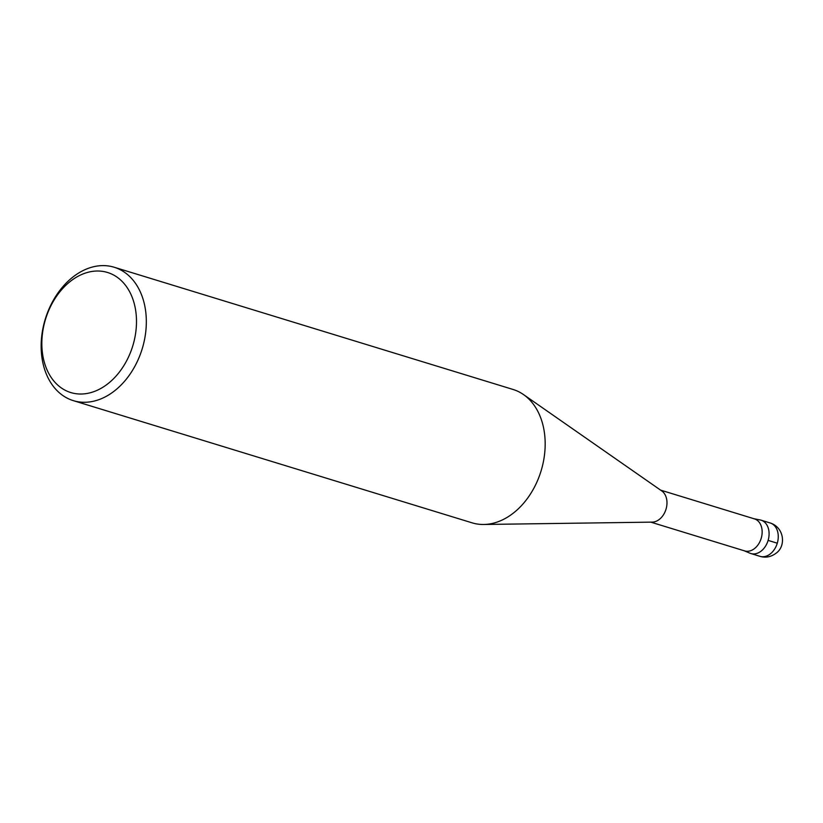 <?xml version="1.0" encoding="UTF-8"?>
<svg xmlns="http://www.w3.org/2000/svg" width="823" height="823" viewBox="0 0 823 823"><rect width="100%" height="100%" fill="white"/><g stroke="black" fill="none" stroke-linecap="round" stroke-linejoin="round"><path stroke-width="1.23" d="M660.612 490.127L754.434 518.881A16.738 12.16 107 0 1 761.162 538.448A16.738 12.16 107 0 1 744.62 550.896L650.798 522.142M753.539 518.655L760.123 519.941A17.437 12.674 107 0 1 768.065 540.567A17.437 12.674 107 0 1 749.928 553.19M513.038 389.464A69.76 50.687 107 0 1 523.51 394.577L661.785 490.95A16.738 12.16 107 0 1 665.992 509.283A16.738 12.16 107 0 1 652.228 522.121L483.729 524.477A69.76 50.687 107 0 1 472.145 522.852L73.309 400.636A69.76 50.687 107 0 1 45.07 319.787A69.76 50.687 107 0 1 114.191 267.249A69.76 50.687 107 0 1 142.204 348.798A69.76 50.687 107 0 1 73.298 400.636M523.51 394.577A69.76 50.687 107 0 1 541.05 471.003A69.76 50.687 107 0 1 483.708 524.477M45.358 319.797A62.785 45.615 107 0 1 126.598 286.795A62.785 45.615 107 0 1 95.53 391.007A62.785 45.615 107 0 1 45.358 319.797M770.225 522.986L761.059 520.177A17.437 12.674 107 0 1 768.065 540.567A17.437 12.674 107 0 1 750.833 553.529L759.999 556.338A17.437 12.674 107 0 0 777.231 543.375A17.437 12.674 107 0 0 770.225 522.986C784.484 527.533 786.15 546.287 776.079 553.21C770.976 556.976 765.616 558.015 759.999 556.338M768.116 540.392L777.282 543.201M743.766 550.577L749.938 553.2M114.181 267.238L513.027 389.454"/></g></svg>

